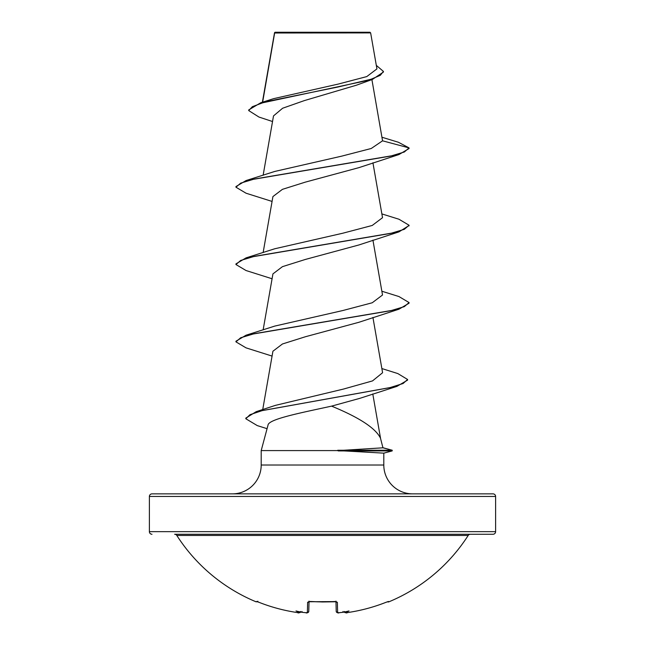 <?xml version="1.0" encoding="UTF-8"?>
<svg xmlns="http://www.w3.org/2000/svg" width="645" height="645" viewBox="0 0 645 645"><rect width="100%" height="100%" fill="white"/><g stroke="black" fill="none" stroke-linecap="round" stroke-linejoin="round"><path stroke-width="0.97" d="M344.39 612.024A1.298 1.29 -5 0 0 345.704 612.685L347.3 612.613A172.779 172.715 -0 0 0 386.097 602.277L388.588 601.487L388.782 601.874A1.298 1.298 0 0 1 387.548 601.745M388.782 601.874A173.11 173.11 0 0 0 468.189 535.455L176.811 535.455A173.11 173.11 0 0 0 256.218 601.874L256.412 601.487L258.903 602.277A172.779 172.715 -0 0 0 297.7 612.613L299.296 612.685A1.298 1.29 5 0 0 300.61 612.024L298.909 612.742M299.296 612.685L299.353 612.242A126.63 59.953 -36.7 0 1 295.99 610.96A126.63 66.588 33.8 0 0 301.634 612.242L301.933 612.282A172.908 172.255 0 0 0 305.762 612.685L307.367 612.613L307.633 602.277L310.245 601.487A172.787 155.3 0 0 0 334.755 601.487L337.367 602.277L337.633 612.613L339.238 612.685A172.908 172.255 -0 0 0 343.067 612.274L343.366 612.242A126.63 66.588 -33.8 0 0 349.01 610.96A126.63 59.953 36.7 0 1 345.647 612.242L345.704 612.685M495.61 496.465L149.39 496.465A2.596 2.596 0 0 1 151.994 493.868L493.006 493.868A2.596 2.596 0 0 1 495.61 496.465L495.61 531.657A2.596 2.596 0 0 1 493.006 534.262L174.626 534.262A2.596 2.596 0 0 1 176.811 535.455M493.006 534.262L470.374 534.262A2.596 2.596 0 0 0 468.189 535.455M151.994 534.262A2.596 2.596 0 0 1 149.39 531.657L495.61 531.657M272.529 121.526L258.959 117.051L248.72 110.577L248.72 109.932L260.79 102.732L273.601 98.661L338.149 84.1L366.779 76.586L376.93 68.886L370.641 32.903L369.988 32.25L275.012 32.25L274.593 32.669M370.641 32.903L274.641 33L262.644 102.16M412.655 493.868A28.848 28.848 0 0 1 383.799 465.013L261.201 465.013A28.848 28.848 0 0 1 232.345 493.868L412.655 493.868M331.578 406.132C301.255 412.752 268.473 419.089 268.022 425.111L261.201 450.589L338.206 450.589L382.953 447.815L380.477 438.181C375.64 428.224 359.338 417.541 331.578 406.132L359.749 398.368L396.925 386.379L262.08 410.655L249.962 414.703L245.826 418.75L257.266 425.595L267.07 428.675M261.201 450.589L261.201 465.013M338.206 450.589L383.799 453.145L383.799 465.013M149.39 496.465L149.39 531.657M299.353 612.242L300.691 611.508M344.309 611.508L345.647 612.242M343.14 612.274L342.963 611.508L343.067 612.282L339.238 612.685M248.72 110.577L252.356 106.683L262.741 102.789L372.391 79.44L356.379 85.213L304.384 100.588L282.615 108.239L273.512 115.906L263.136 175.255M381.977 137.248L398.408 142.263L409.051 147.907L409.051 148.552L398.965 154.55L358.91 167.644L305.375 182.116L282.421 189.348L272.924 196.572L263.136 252.574M409.019 225.556L398.965 231.878L358.91 244.963L305.391 259.435L282.429 266.667L272.932 273.891L263.136 329.901M381.864 291.234L398.941 296.547L409.051 302.553L409.051 303.198L398.949 309.205L358.918 322.282L305.424 336.738L282.445 343.978L272.94 351.219M381.864 368.561L397.82 373.568L407.584 379.478L403.109 383.501L390.249 387.532L256.186 411.679L275.375 405.382L343.454 389.072L372.528 380.905L382.59 372.729L372.923 317.421M274.843 326.072L342.809 310.535L372.238 302.771L382.517 295.015L372.923 240.093M274.826 248.752L342.809 233.216L372.23 225.46L382.525 217.688L372.923 162.774M382.558 140.812L409.051 147.907L404.334 151.994L390.693 156.074L246.051 180.56L274.802 171.433L341.745 156.13L371.27 148.479L382.558 140.812L371.907 79.609M372.391 79.44L383.42 72.063L383.42 71.418L376.325 65.379M260.79 102.732L337.674 87.075L371.052 79.246L380.284 75.328L383.42 71.418M274.431 33.016L274.431 33.613M398.965 154.55L254.323 179.044L240.674 183.132L235.949 187.211L246.059 193.218L272.077 201.434M398.965 231.878L254.332 256.363L240.682 260.451L235.949 264.531L246.043 270.537L272.077 278.761M398.949 309.205L254.299 333.691L240.666 337.77L235.949 341.858L246.035 347.857L272.077 356.08M407.584 379.478L407.584 380.123L396.925 386.379M382.614 447.63L392.225 450.242L392.096 450.911L392.096 450.266L382.953 447.815M246.051 180.56L235.949 186.566L235.949 187.211M381.864 213.914L398.949 219.227L409.051 225.234L404.318 229.314L390.668 233.401L246.035 257.887L235.949 263.886L235.949 264.531M409.051 302.553L404.326 306.633L390.677 310.721L246.035 335.215L235.949 341.213L235.949 341.858M256.186 411.679L245.826 418.105L245.826 418.75M392.225 450.242L337.714 450.266M338.206 450.911L392.096 450.911L383.694 453.169M336.255 611.613L336.23 611.387A1.298 1.282 -1.5 0 1 336.222 611.363L335.972 601.656M309.028 601.656L308.778 611.363A1.298 1.282 -178.5 0 1 307.367 612.613M388.072 601.567L388.072 601.567A1.298 1.298 -26 0 0 388.588 601.487M346.075 612.742L347.3 612.613C360.636 610.678 373.568 607.227 386.097 602.277C373.568 607.227 360.636 610.678 347.3 612.613C346.833 613.314 345.809 612.943 344.236 611.516M256.412 601.487A1.298 1.298 26 0 0 256.912 601.583L258.903 602.277L256.831 601.559M337.988 612.742L339.238 612.702C338.19 613.322 337.182 612.879 336.222 611.363A1.298 1.282 -1.5 0 0 337.633 612.613M297.78 612.629L297.7 612.613C284.364 610.678 271.432 607.227 258.903 602.277C271.432 607.227 284.364 610.678 297.7 612.613C298.175 613.314 299.199 612.943 300.764 611.516M336.053 601.527A1.298 1.209 -1.5 0 0 337.367 602.277M335.956 601.108L336.263 601.753L322.5 601.97L310.245 601.487M308.947 601.527A1.298 1.209 -178.5 0 1 307.633 602.277M302.037 611.508L301.933 612.282L305.762 612.702L301.86 612.274M305.762 612.685L305.762 612.702C306.81 613.322 307.818 612.879 308.778 611.363L307.971 612.565L307.101 612.742M274.52 32.79L262.386 102.241M272.924 351.211L262.725 409.591M372.786 393.934L380.59 438.608M383.783 453.161L392.208 450.903M274.843 326.064L246.035 335.215M274.826 248.744L246.035 257.887M409.051 225.234L409.051 225.879M339.238 612.702L343.067 612.282M334.747 601.583L308.737 601.753L309.044 601.108M388.169 601.559L386.097 602.277M256.218 601.874L257.879 601.245M310.253 601.583L308.737 601.753"/></g></svg>
